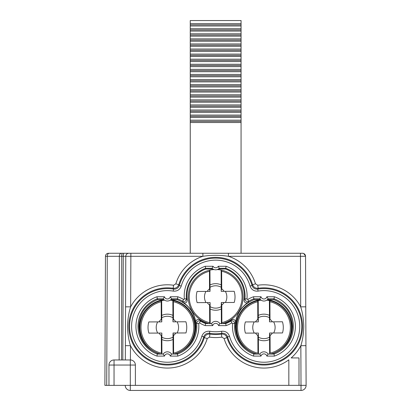 <?xml version="1.0" encoding="UTF-8"?>
<svg xmlns="http://www.w3.org/2000/svg" width="411" height="411" viewBox="0 0 411 411"><rect width="100%" height="100%" fill="white"/><g stroke="black" fill="none" stroke-linecap="round" stroke-linejoin="round"><path stroke-width="0.62" d="M241.067 23.627L190.257 23.627L190.257 20.55L241.067 20.55L241.067 25.985L190.257 25.985L190.257 121.394L241.067 121.394L241.067 122.524L190.257 122.524L190.257 253.263M241.067 25.985L241.067 28.708L190.257 28.708M241.067 28.708L241.067 33.789L190.257 33.789M241.067 31.066L190.257 31.066M241.067 33.789L241.067 38.87L190.257 38.87M241.067 36.147L190.257 36.147M241.067 38.87L241.067 43.951L190.257 43.951M241.067 41.228L190.257 41.228M241.067 43.951L241.067 49.032L190.257 49.032M241.067 46.309L190.257 46.309M241.067 49.032L241.067 54.113L190.257 54.113M241.067 51.39L190.257 51.39M241.067 54.113L241.067 59.194L190.257 59.194M241.067 56.471L190.257 56.471M241.067 59.194L241.067 64.275L190.257 64.275M241.067 61.552L190.257 61.552M241.067 64.275L241.067 69.356L190.257 69.356M241.067 66.633L190.257 66.633M241.067 69.356L241.067 74.437L190.257 74.437M241.067 71.714L190.257 71.714M241.067 74.437L241.067 79.518L190.257 79.518M241.067 76.795L190.257 76.795M241.067 79.518L241.067 84.599L190.257 84.599M241.067 81.876L190.257 81.876M241.067 84.599L241.067 89.68L190.257 89.68M241.067 86.957L190.257 86.957M241.067 89.68L241.067 94.761L190.257 94.761M241.067 92.038L190.257 92.038M241.067 94.761L241.067 99.842L190.257 99.842M241.067 97.119L190.257 97.119M241.067 99.842L241.067 104.923L190.257 104.923M241.067 102.2L190.257 102.2M241.067 104.923L241.067 110.004L190.257 110.004M241.067 107.281L190.257 107.281M241.067 110.004L241.067 115.085L190.257 115.085M241.067 112.362L190.257 112.362M241.067 115.085L241.067 120.166L190.257 120.166M241.067 117.443L190.257 117.443M241.067 253.263L241.067 122.524M190.257 23.627L190.257 24.855L241.067 24.855M241.067 120.166L241.067 121.394M190.257 121.394L190.257 122.524M190.257 24.855L190.257 25.985M241.257 343.776A27.948 27.948 0 0 1 260.523 299.706M267.345 299.706A27.948 27.948 0 0 1 286.606 343.776M144.718 343.776A27.948 27.948 0 0 1 163.979 299.706M170.801 299.706A27.948 27.948 0 0 1 190.067 343.776M190.257 29.936L241.067 29.936M190.257 35.017L241.067 35.017M190.257 40.098L241.067 40.098M190.257 45.179L241.067 45.179M190.257 50.26L241.067 50.26M190.257 55.341L241.067 55.341M190.257 60.422L241.067 60.422M190.257 65.503L241.067 65.503M190.257 70.584L241.067 70.584M190.257 75.665L241.067 75.665M190.257 80.746L241.067 80.746M190.257 85.827L241.067 85.827M190.257 90.908L241.067 90.908M190.257 95.989L241.067 95.989M190.257 101.07L241.067 101.07M190.257 106.151L241.067 106.151M190.257 111.232L241.067 111.232M190.257 116.313L241.067 116.313M125.329 359.964L125.391 345.661L130.472 345.682L130.41 359.964L114.042 359.964A5.081 5.081 0 0 0 108.961 365.045L108.961 385.369L104.897 385.369L105.457 256.3L107.271 256.3L106.711 385.369L104.897 385.369M123.187 385.369L125.221 385.369A5.081 5.081 0 0 0 130.302 390.45L301.022 390.45A5.081 5.081 0 0 0 306.103 385.348L305.763 306.832L300.682 306.853L300.462 256.31L228.429 256.31C219.916 254.99 211.403 254.99 202.895 256.31L202.895 253.263L300.462 253.263L300.462 256.31L305.543 256.3A3.047 3.047 0 0 0 302.491 253.263L302.219 253.263M250.073 286.056A35.803 35.803 0 0 0 181.251 286.056L179.299 285.496A37.838 37.838 0 0 1 252.025 285.496L250.073 286.056C251.455 289.75 254.121 291.435 258.072 291.106A35.803 35.803 0 0 1 299.737 326.426A35.803 35.803 0 0 1 229.523 336.316L227.566 336.876L227.011 337.652A38.588 38.588 0 0 0 302.522 326.426A38.588 38.588 0 0 0 258.2 288.265L257.748 285.255A41.639 41.639 0 0 1 300.682 306.853C302.578 312.617 303.606 319.147 303.77 326.426C303.637 333.573 302.666 339.989 300.852 345.682L301.022 390.45A5.081 5.081 0 0 0 306.103 385.348L108.961 385.369M135.383 385.369L135.383 365.045A5.081 5.081 0 0 0 130.302 359.964L130.302 365.045L135.383 365.045A5.081 5.081 0 0 0 130.302 359.964M125.391 345.661L125.781 256.3A3.047 3.047 0 0 1 128.833 253.263L130.862 253.263L128.833 253.263A3.047 3.047 0 0 0 125.781 256.3L121.728 256.3L121.528 359.964M224.093 338.536L227.011 337.652C226.009 335.083 224.139 333.902 221.395 334.102L221.848 337.118L224.093 338.536A41.639 41.639 0 0 0 288.83 359.805L288.83 385.369M127.554 326.426C127.687 333.583 128.664 340 130.472 345.682A41.639 41.639 0 0 0 207.231 338.536L209.476 337.118L209.929 334.102A38.588 38.588 0 0 0 221.395 334.102L221.853 333.27A37.838 37.838 0 0 1 209.471 333.27C206.656 333.028 204.755 334.23 203.758 336.876A37.838 37.838 0 0 1 129.557 326.426A37.838 37.838 0 0 1 173.586 289.103L173.123 288.265L173.576 285.255A41.639 41.639 0 0 0 130.641 306.853C128.746 312.632 127.713 319.157 127.554 326.426M122.812 359.964L123.264 256.3L130.862 256.31L130.641 306.853L125.561 306.832M305.763 306.832L305.543 256.3A3.047 3.047 0 0 0 302.491 253.263L301.165 253.263M123.511 385.369L124.209 385.369M124.754 385.369L125.103 385.369M119.144 359.964L119.344 256.3L107.271 256.3A3.047 1.957 -90 0 1 109.234 253.263L128.833 253.263M109.234 253.263L111.448 253.263M284.058 253.263L281.155 253.263M303.169 253.335L302.491 253.263A3.047 3.047 0 0 1 305.543 256.3A3.047 3.047 0 0 0 302.491 253.263L300.462 253.263M257.748 285.255L255.498 283.831A41.639 41.639 0 0 0 228.429 256.31L228.429 253.263L130.862 253.263L130.862 256.31L202.895 256.31A41.639 41.639 0 0 0 175.826 283.831L173.576 285.255M215.662 253.263L185.176 253.263M305.517 255.919L303.693 253.51M108.509 253.263A3.047 3.047 0 0 0 105.457 256.3A3.047 3.047 0 0 1 108.509 253.263M254.013 299.66L253.859 298.792L259.726 298.792L260.466 299.66L254.013 299.66C242.125 304.628 235.914 313.552 235.38 326.426C235.914 339.306 242.125 348.23 254.013 353.203L254.476 353.203M273.387 353.203L273.849 353.203C285.737 348.23 291.949 339.306 292.483 326.426C291.949 313.552 285.737 304.628 273.849 299.66L267.397 299.66M176.848 353.203L177.311 353.203C189.199 348.23 195.41 339.306 195.944 326.426C195.41 313.552 189.199 304.628 177.311 299.66L170.858 299.66M163.927 299.66L157.475 299.66C145.586 304.628 139.375 313.552 138.841 326.426C139.375 339.306 145.586 348.23 157.475 353.203L157.937 353.203M260.055 353.635L259.726 354.066A5.081 5.081 0 0 1 268.142 354.066L266.867 356.101L274.358 356.101L274.003 354.066L268.142 354.066L267.813 353.635M267.808 299.229L268.142 298.792L274.003 298.792L274.358 296.757L266.867 296.757L268.142 298.792A5.081 5.081 0 0 1 259.726 298.792L260.995 296.757L253.505 296.757L253.859 298.792A29.417 29.417 0 0 0 248.778 301.217L247.73 299.475L246.965 298.987L244.941 298.792C245.244 301.145 246.518 301.957 248.778 301.217L247.992 302.553A28.708 28.708 0 0 0 235.524 322.301L234.655 323.58A29.417 29.417 0 0 0 253.859 354.066L253.505 356.101L260.995 356.101L259.726 354.066L253.859 354.066L254.013 353.203M231.599 319.82A28.708 28.708 0 0 1 225.608 322.871L225.737 323.58A29.417 29.417 0 0 0 230.818 321.155L231.861 322.897L232.631 323.385L234.65 323.58C234.352 321.227 233.073 320.416 230.818 321.155L231.599 319.82C233.962 318.977 235.272 319.799 235.524 322.301M219.289 322.871L219.87 323.58L218.601 325.615A3.047 3.047 0 0 0 212.723 325.615L211.454 323.58L212.035 322.871M225.608 322.871L224.678 322.871M218.601 325.615L226.086 325.615L225.737 323.58L219.87 323.58A5.081 5.081 0 0 0 211.454 323.58L205.587 323.58L205.716 322.871L206.646 322.871M199.725 319.82L200.506 321.155C198.251 320.416 196.972 321.222 196.674 323.58L195.8 322.301C196.052 319.799 197.362 318.977 199.725 319.82M199.731 319.825A28.708 28.708 0 0 0 205.716 322.871M171.269 299.229L171.603 298.792L177.465 298.792L177.311 299.66M195.8 322.301A28.708 28.708 0 0 0 183.332 302.553L182.546 301.217C184.801 301.957 186.08 301.15 186.383 298.792L184.359 298.987L183.594 299.475L182.546 301.217A29.417 29.417 0 0 0 177.465 298.792L177.819 296.757A31.452 31.452 0 0 1 183.594 299.475M157.475 299.66L157.321 298.792L163.182 298.792L163.516 299.229M163.511 353.635L163.182 354.066L157.321 354.066L157.475 353.203M177.311 353.203L177.465 354.066L171.603 354.066L171.269 353.635M198.693 323.385L196.674 323.58A29.417 29.417 0 0 1 177.465 354.066L177.819 356.101A31.452 31.452 0 0 0 198.693 323.385L199.463 322.897L200.506 321.155A29.417 29.417 0 0 0 205.587 323.58L205.238 325.615A31.452 31.452 0 0 1 199.463 322.897M305.933 345.661L300.852 345.682A41.639 41.639 0 0 1 291.158 357.93L298.992 357.93L298.992 385.369M170.329 296.757A3.047 3.047 0 0 1 164.457 296.757L163.182 298.792A5.081 5.081 0 0 0 171.603 298.792L170.329 296.757L177.819 296.757M156.966 296.757A31.452 31.452 0 0 0 156.966 356.101L157.321 354.066A29.417 29.417 0 0 1 157.321 298.792L156.966 296.757L164.457 296.757M164.457 356.101A3.047 3.047 0 0 1 170.329 356.101L171.603 354.066A5.081 5.081 0 0 0 163.182 354.066L164.457 356.101L156.966 356.101M183.332 302.553C185.69 303.395 187 302.568 187.252 300.071A28.708 28.708 0 0 1 205.716 269.015L212.929 269.015L212.05 268.306L213.032 266.271L205.238 266.271L205.587 268.306L212.05 268.306A5.081 5.081 0 0 0 219.274 268.306L225.737 268.306L225.608 269.015A28.708 28.708 0 0 1 244.072 300.071C244.324 302.568 245.634 303.395 247.992 302.553M244.072 300.071L244.941 298.792A29.417 29.417 0 0 0 225.737 268.306L226.086 266.271L218.292 266.271L219.274 268.306L218.868 268.671M273.849 353.203L274.003 354.066A29.417 29.417 0 0 0 274.003 298.792L273.849 299.66M221.133 270.073L221.647 271.224L221.724 288.841L221.221 290.351L221.133 270.073A27.439 27.439 0 0 0 217.219 269.565A5.081 5.081 0 0 0 218.395 269.015L225.608 269.015M206.003 302.588A11.179 11.179 0 0 1 205.957 291.414L210.047 291.394L209.528 288.892L209.451 271.275L209.774 270.161A27.439 27.439 0 0 0 209.024 323.58A27.439 27.439 0 0 1 209.774 270.161L209.954 270.119A27.439 27.439 0 0 1 214.105 269.565A5.081 5.081 0 0 1 212.929 269.015M205.716 269.015L205.587 268.306A29.417 29.417 0 0 0 186.383 298.792L187.252 300.071M221.37 323.58L221.303 308.985A13.28 13.28 0 0 1 210.124 309.031L210.098 302.573L197.152 302.63A19.363 19.363 0 0 1 197.1 291.45L210.047 291.394M210.191 323.58L210.124 309.031M221.293 306.616A11.179 11.179 0 0 1 210.113 306.663M210.031 287.304A11.179 11.179 0 0 1 221.21 287.253M225.32 291.327A11.179 11.179 0 0 1 225.367 302.506L221.277 302.522L221.796 305.024L221.873 322.64A26.422 26.422 0 0 0 221.647 271.224M210.006 323.806L209.677 322.692L209.6 305.08L210.103 303.565M221.318 270.109A27.439 27.439 0 0 1 222.3 323.58A27.439 27.439 0 0 0 221.318 270.109A27.439 27.439 0 0 1 222.3 323.58A27.439 27.439 0 0 0 221.318 270.109M210.047 290.402L210.021 284.936A13.28 13.28 0 0 1 221.2 284.885M210.021 284.936L209.954 270.119M221.221 290.351L221.226 291.348L234.172 291.291A19.363 19.363 0 0 1 234.224 302.465L224.139 302.511A10.131 10.131 0 0 1 221.796 305.024M221.724 288.841A10.131 10.131 0 0 1 224.093 291.332M221.303 308.985L221.282 303.518M221.873 322.64L221.55 323.755M224.139 302.511L221.277 302.522M207.185 291.404A10.131 10.131 0 0 1 209.528 288.892M209.6 305.08A10.131 10.131 0 0 1 207.236 302.583M209.451 271.275A26.422 26.422 0 0 0 209.677 322.692M269.405 300.559L269.919 301.71L269.996 319.326L269.493 320.837L269.405 300.559A27.439 27.439 0 0 0 266.775 300.153M269.637 354.066L269.575 339.471A13.28 13.28 0 0 1 258.396 339.517L258.365 333.059L245.418 333.115A19.363 19.363 0 0 1 245.372 321.936L258.319 321.88L258.288 315.422A13.28 13.28 0 0 1 269.467 315.371M258.457 354.066L258.396 339.517M269.565 337.102A11.179 11.179 0 0 1 258.385 337.148M258.303 317.79A11.179 11.179 0 0 1 269.477 317.739M273.587 321.813A11.179 11.179 0 0 1 273.639 332.992L269.544 333.008L270.063 335.51L270.14 353.126A26.422 26.422 0 0 0 269.919 301.71M254.275 333.074A11.179 11.179 0 0 1 254.229 321.9L258.319 321.88M258.314 320.888L257.8 319.378L257.723 301.761A26.422 26.422 0 0 0 257.949 353.177L257.872 335.566L258.37 334.051M257.723 301.761L258.041 300.647A27.439 27.439 0 0 0 257.296 354.066A27.439 27.439 0 0 1 258.041 300.647L258.226 300.605A27.439 27.439 0 0 1 261.093 300.153M269.585 300.595A27.439 27.439 0 0 1 270.572 354.066A27.439 27.439 0 0 0 269.585 300.595A27.439 27.439 0 0 1 270.572 354.066A27.439 27.439 0 0 0 269.585 300.595M258.288 315.422L258.226 300.605M269.493 320.837L269.498 321.834L282.444 321.777A19.363 19.363 0 0 1 282.496 332.951L272.411 332.997A10.131 10.131 0 0 1 270.063 335.51M269.996 319.326A10.131 10.131 0 0 1 272.359 321.818M269.575 339.471L269.549 334.004M272.411 332.997L269.544 333.008M255.457 321.895A10.131 10.131 0 0 1 257.8 319.378M257.872 335.566A10.131 10.131 0 0 1 255.503 333.069M172.867 300.559L173.375 301.71L173.452 319.326L172.954 320.837L172.867 300.559A27.439 27.439 0 0 0 170.231 300.153M173.098 354.066L173.036 339.471A13.28 13.28 0 0 1 161.857 339.517L161.826 333.059L148.88 333.115A19.363 19.363 0 0 1 148.828 321.936L161.78 321.88L161.749 315.422A13.28 13.28 0 0 1 172.928 315.371M161.919 354.066L161.857 339.517M173.026 337.102A11.179 11.179 0 0 1 161.847 337.148M161.759 317.79A11.179 11.179 0 0 1 172.939 317.739M177.049 321.813A11.179 11.179 0 0 1 177.095 332.992L173.005 333.008L173.524 335.51L173.601 353.126A26.422 26.422 0 0 0 173.375 301.71M157.737 333.074A11.179 11.179 0 0 1 157.685 321.9L161.78 321.88M161.775 320.888L161.261 319.378L161.184 301.761A26.422 26.422 0 0 0 161.405 353.177L161.328 335.566L161.831 334.051M161.184 301.761L161.502 300.647A27.439 27.439 0 0 0 160.752 354.066A27.439 27.439 0 0 1 161.502 300.647L161.687 300.605A27.439 27.439 0 0 1 164.549 300.153M173.046 300.595A27.439 27.439 0 0 1 174.028 354.066A27.439 27.439 0 0 0 173.046 300.595A27.439 27.439 0 0 1 174.028 354.066A27.439 27.439 0 0 0 173.046 300.595M161.749 315.422L161.687 300.605M172.954 320.837L172.959 321.834L185.906 321.777A19.363 19.363 0 0 1 185.952 332.951L175.867 332.997A10.131 10.131 0 0 1 173.524 335.51M173.452 319.326A10.131 10.131 0 0 1 175.821 321.818M173.036 339.471L173.01 334.004M175.867 332.997L173.005 333.008M158.913 321.895A10.131 10.131 0 0 1 161.261 319.378M161.328 335.566A10.131 10.131 0 0 1 158.965 333.069M108.961 365.045L114.042 365.045L114.042 359.964M125.221 385.369A5.081 5.081 0 0 0 130.302 390.45L130.302 365.045L114.042 365.045L114.042 385.369M221.848 337.118A41.639 41.639 0 0 1 209.476 337.118M207.231 338.536L204.313 337.652A38.588 38.588 0 0 1 128.802 326.426A38.588 38.588 0 0 1 173.123 288.265C175.872 288.465 177.742 287.284 178.739 284.72A38.588 38.588 0 0 1 252.585 284.72L255.498 283.831M201.801 336.316L203.758 336.876L204.313 337.652C205.31 335.088 207.185 333.902 209.929 334.102L209.471 333.27L209.805 331.261C205.875 330.927 203.209 332.612 201.801 336.316A35.803 35.803 0 0 1 131.587 326.426A35.803 35.803 0 0 1 173.252 291.106L173.586 289.103C176.396 289.344 178.302 288.137 179.299 285.496L178.739 284.72L175.826 283.831M121.302 253.263A3.047 1.957 90 0 0 119.344 256.3L121.728 256.3A3.047 0.529 -90 0 1 122.257 253.263M123.793 253.263A3.047 0.529 90 0 0 123.264 256.3M268.142 354.066A5.081 5.081 0 0 0 259.726 354.066M219.87 323.58A5.081 5.081 0 0 0 211.454 323.58M163.182 298.792A5.081 5.081 0 0 0 171.603 298.792M171.603 354.066A5.081 5.081 0 0 0 163.182 354.066M229.523 336.316C228.136 332.622 225.469 330.937 221.519 331.261L221.853 333.27C224.668 333.033 226.574 334.235 227.566 336.876A37.838 37.838 0 0 0 301.766 326.426A37.838 37.838 0 0 0 257.743 289.103C254.923 289.339 253.017 288.137 252.025 285.496L252.585 284.72C253.582 287.289 255.457 288.471 258.2 288.265L257.743 289.103L258.072 291.106M209.805 331.261A35.803 35.803 0 0 0 221.519 331.261M173.252 291.106C177.182 291.445 179.848 289.76 181.251 286.056M170.329 356.101L177.819 356.101M205.238 325.615L212.723 325.615M231.861 322.897A31.452 31.452 0 0 1 226.086 325.615M253.505 356.101A31.452 31.452 0 0 1 232.631 323.385M266.867 356.101A3.047 3.047 0 0 0 260.995 356.101M274.358 296.757A31.452 31.452 0 0 1 274.358 356.101M260.995 296.757A3.047 3.047 0 0 0 266.867 296.757M247.73 299.475A31.452 31.452 0 0 1 253.505 296.757M226.086 266.271A31.452 31.452 0 0 1 246.965 298.987M213.032 266.271A3.047 3.047 0 0 0 218.292 266.271M184.359 298.987A31.452 31.452 0 0 1 205.238 266.271M209.774 270.161A27.439 27.439 0 0 0 209.024 323.58A27.439 27.439 0 0 1 209.774 270.161M258.041 300.647A27.439 27.439 0 0 0 257.296 354.066A27.439 27.439 0 0 1 258.041 300.647M161.502 300.647A27.439 27.439 0 0 0 160.752 354.066A27.439 27.439 0 0 1 161.502 300.647"/></g></svg>

